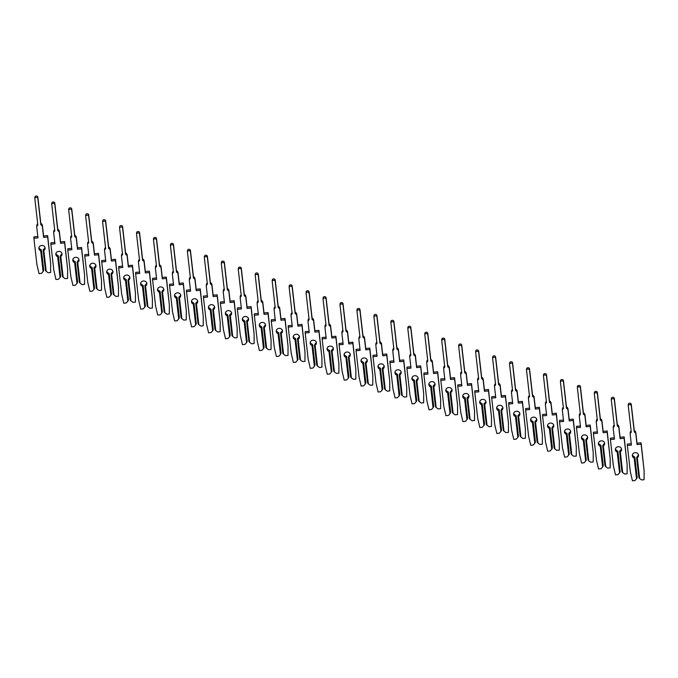<?xml version="1.0" encoding="UTF-8"?>
<svg xmlns="http://www.w3.org/2000/svg" width="678" height="678" viewBox="0 0 678 678"><rect width="100%" height="100%" fill="white"/><g stroke="black" fill="none" stroke-linecap="round" stroke-linejoin="round"><path stroke-width="1.02" d="M634.159 458.023L636.523 478.795L634.913 480.575L632.455 480.804L630.345 471.778L627.345 445.471L631.413 445.09L630.209 434.513A2.822 2.534 -0.3 0 1 631.286 432.259L628.294 406.054A1.5 1.348 -0.3 0 1 629.709 404.563A1.5 1.348 -0.3 0 1 631.286 405.775L634.269 431.979A2.822 2.534 -0.3 0 1 635.828 433.996L637.04 444.573L641.1 444.192L644.1 470.498L644.075 479.719L641.608 479.948L639.634 478.507L637.269 457.735A3.127 2.805 179.7 0 0 635.269 452.658A3.127 2.805 179.7 0 0 634.159 458.023L634.845 457.921L634.15 456.641A3.127 2.805 179.7 0 1 632.405 454.785M634.269 431.979L634.269 430.606A2.822 2.534 -0.3 0 1 635.82 432.615L637.032 443.192L641.1 442.819L644.1 470.498M630.201 433.14A2.822 2.534 -0.3 0 1 631.133 430.988M637.269 457.735L636.634 457.76L637.261 456.353A3.127 2.805 179.7 0 0 638.464 454.752M636.634 457.76L638.905 477.685L639.634 478.507M634.837 457.133L637.108 477.058L634.845 457.921M636.523 478.795L637.117 477.854M628.294 405.791L628.286 404.673A1.5 1.348 -0.3 0 1 631.277 404.393L634.269 430.606M627.345 445.471L627.345 444.09L631.26 443.726M637.032 443.192L637.04 444.573M641.1 442.819L641.1 444.192M617.2 452.099L619.565 472.871L617.955 474.651L615.497 474.88L613.387 465.854L610.395 439.547L614.463 439.175L613.251 428.598A2.822 2.534 -0.3 0 1 614.327 426.335L611.344 400.13A1.5 1.348 -0.3 0 1 614.327 399.851L617.319 426.064A2.822 2.534 -0.3 0 1 618.878 428.072L620.082 438.649L624.15 438.276L627.142 464.574L627.116 473.803L624.658 474.032L622.675 472.583L620.311 451.811A3.127 2.805 179.7 0 0 618.311 446.734A3.127 2.805 179.7 0 0 617.2 452.099L617.887 452.006L617.887 451.209L617.192 450.726A3.127 2.805 179.7 0 1 615.446 448.87M617.319 426.064L617.311 424.682A2.822 2.534 -0.3 0 1 618.87 426.699L620.073 437.276L624.141 436.895L627.142 464.574M613.251 427.216A2.822 2.534 -0.3 0 1 614.183 425.064M620.311 451.811L619.684 451.836L619.675 451.048L620.302 450.438A3.127 2.805 179.7 0 0 621.506 448.836M619.684 451.836L621.955 471.769L622.675 472.583M617.887 451.209L620.158 471.93L617.887 452.006M619.565 472.871L620.158 471.93M611.336 399.867L611.336 398.757A1.5 1.348 -0.3 0 1 612.751 397.266A1.5 1.348 -0.3 0 1 614.327 398.478L617.311 424.682M610.395 439.547L610.386 438.174L614.302 437.81M620.073 437.276L620.082 438.649M624.141 436.895L624.15 438.276M600.25 446.183L602.615 466.956L601.005 468.735L598.538 468.964L596.437 459.938L593.436 433.632L597.504 433.25L596.301 422.674A2.822 2.534 -0.3 0 1 597.369 420.419L594.386 394.215A1.5 1.348 -0.3 0 1 595.801 392.723A1.5 1.348 -0.3 0 1 597.377 393.935L600.361 420.14A2.822 2.534 -0.3 0 1 601.92 422.157L603.123 432.734L607.191 432.352L610.192 458.659L610.158 467.879L607.7 468.108L605.725 466.667L603.352 445.895A3.127 2.805 179.7 0 0 601.361 440.819A3.127 2.805 179.7 0 0 600.25 446.183L600.928 446.082L600.928 445.293L600.242 444.802A3.127 2.805 179.7 0 1 598.488 442.946M600.361 420.14L600.352 418.767A2.822 2.534 -0.3 0 1 601.911 420.775L603.115 431.352L607.183 430.979L610.192 458.659M596.293 421.301A2.822 2.534 -0.3 0 1 597.225 419.148M603.352 445.895L602.725 445.921L603.352 444.514A3.127 2.805 179.7 0 0 604.556 442.912M602.725 445.921L604.996 465.845L605.725 466.667M600.928 445.293L603.2 465.218L600.928 446.082M602.615 466.956L603.2 466.015M594.386 393.952L594.377 392.833A1.5 1.348 -0.3 0 1 597.369 392.554L600.352 418.767M593.436 433.632L593.428 432.25L597.352 431.886M603.115 431.352L603.123 432.734M607.183 430.979L607.191 432.352M583.292 440.259L585.656 461.032L584.046 462.811L581.588 463.04L579.478 454.014L576.478 427.708L580.546 427.335L579.343 416.758A2.822 2.534 -0.3 0 1 580.419 414.495L577.427 388.291A1.5 1.348 -0.3 0 1 580.419 388.011L583.402 414.224A2.822 2.534 -0.3 0 1 584.961 416.233L586.173 426.809L590.233 426.437L593.233 452.735L593.208 461.964L590.741 462.193L588.767 460.743L586.402 439.971A3.127 2.805 179.7 0 0 584.402 434.895A3.127 2.805 179.7 0 0 583.292 440.259L583.978 440.166L583.283 438.886A3.127 2.805 179.7 0 1 581.538 437.03M583.402 414.224L583.402 412.843A2.822 2.534 -0.3 0 1 584.961 414.86L586.165 425.437L590.233 425.055L593.233 452.735M579.334 415.377A2.822 2.534 -0.3 0 1 580.275 413.224M586.402 439.971L585.767 439.997L586.394 438.598A3.127 2.805 179.7 0 0 587.597 436.996M585.767 439.997L588.038 459.93L588.767 460.743M583.97 439.369L586.25 460.091L583.978 440.166M585.656 461.032L586.25 460.091M577.427 388.028L577.419 386.918A1.5 1.348 -0.3 0 1 580.41 386.638L583.402 412.843M576.478 427.708L576.478 426.335L580.393 425.97M586.165 425.437L586.173 426.809M590.233 425.055L590.233 426.437M566.333 434.344L568.698 455.116L567.088 456.896L564.63 457.125L562.52 448.09L559.528 421.792L563.596 421.411L562.384 410.834A2.822 2.534 -0.3 0 1 563.46 408.58L560.477 382.375A1.5 1.348 -0.3 0 1 561.893 380.883A1.5 1.348 -0.3 0 1 563.469 382.095L566.452 408.3A2.822 2.534 -0.3 0 1 568.011 410.317L569.215 420.894L573.283 420.513L576.275 446.819L576.249 456.04L573.791 456.269L571.808 454.828L569.444 434.056A3.127 2.805 179.7 0 0 567.452 428.979A3.127 2.805 179.7 0 0 566.333 434.344L567.02 434.242L567.02 433.454L566.325 432.962A3.127 2.805 179.7 0 1 564.579 431.106M566.452 408.3L566.444 406.927A2.822 2.534 -0.3 0 1 568.003 408.936L569.206 419.512L573.274 419.14L576.275 446.819M562.384 409.461A2.822 2.534 -0.3 0 1 563.316 407.309M569.444 434.056L568.817 434.081L568.808 433.284L569.435 432.674A3.127 2.805 179.7 0 0 570.639 431.072M568.817 434.081L571.088 454.006L571.808 454.828M567.02 433.454L569.291 454.175L567.02 434.242M568.698 455.116L569.291 454.175M560.477 382.112L560.469 380.994A1.5 1.348 -0.3 0 1 563.46 380.714L566.444 406.927M559.528 421.792L559.52 420.411L563.435 420.046M569.206 419.512L569.215 420.894M573.274 419.14L573.283 420.513M549.383 428.42L551.748 449.192L550.138 450.972L547.68 451.201L545.57 442.175L542.57 415.868L546.638 415.495L545.434 404.919A2.822 2.534 -0.3 0 1 546.502 402.656L543.519 376.451A1.5 1.348 -0.3 0 1 546.51 376.171L549.494 402.385A2.822 2.534 -0.3 0 1 551.053 404.393L552.256 414.97L556.324 414.597L559.325 440.895L559.291 450.124L556.833 450.353L554.858 448.904L552.494 428.132A3.127 2.805 179.7 0 0 550.494 423.055A3.127 2.805 179.7 0 0 549.383 428.42L550.061 428.327L550.061 427.53L549.375 427.047A3.127 2.805 179.7 0 1 547.629 425.191M549.494 402.385L549.485 401.003A2.822 2.534 -0.3 0 1 551.045 403.02L552.248 413.597L556.316 413.216L559.325 440.895M545.426 403.537A2.822 2.534 -0.3 0 1 546.358 401.384M552.494 428.132L551.858 428.157L552.485 426.759A3.127 2.805 179.7 0 0 553.689 425.157M551.858 428.157L554.129 448.082L554.858 448.904M550.061 427.53L552.333 447.455L550.061 428.327M551.748 449.192L552.333 448.251M543.519 376.188L543.51 375.078A1.5 1.348 -0.3 0 1 544.926 373.586A1.5 1.348 -0.3 0 1 546.502 374.798L549.485 401.003M542.57 415.868L542.561 414.495L546.485 414.131M552.248 413.597L552.256 414.97M556.316 413.216L556.324 414.597M532.425 422.504L534.789 443.276L533.179 445.056L530.721 445.285L528.611 436.251L525.62 409.953L529.679 409.571L528.476 398.995A2.822 2.534 -0.3 0 1 529.552 396.74L526.56 370.535A1.5 1.348 -0.3 0 1 527.976 369.044A1.5 1.348 -0.3 0 1 529.552 370.256L532.544 396.461A2.822 2.534 -0.3 0 1 534.103 398.478L535.306 409.054L539.374 408.673L542.366 434.979L542.341 444.2L539.874 444.429L537.9 442.988L535.535 422.216A3.127 2.805 179.7 0 0 533.535 417.139A3.127 2.805 179.7 0 0 532.425 422.504L533.111 422.402L532.416 421.123A3.127 2.805 179.7 0 1 530.671 419.267M532.544 396.461L532.535 395.088A2.822 2.534 -0.3 0 1 534.095 397.096L535.298 407.673L539.366 407.3L542.366 434.979M528.467 397.622A2.822 2.534 -0.3 0 1 529.408 395.469M535.535 422.216L534.908 422.241L534.9 421.445L535.527 420.835A3.127 2.805 179.7 0 0 536.73 419.233M534.908 422.241L537.171 442.166L537.9 442.988M533.103 421.614L535.374 441.539L533.111 422.402M534.789 443.276L535.383 442.336M526.56 370.273L526.56 369.154A1.5 1.348 -0.3 0 1 529.543 368.874L532.535 395.088M525.62 409.953L525.611 408.571L529.526 408.207M535.298 407.673L535.306 409.054M539.366 407.3L539.374 408.673M515.466 416.58L517.839 437.352L516.229 439.132L513.763 439.361L511.661 430.335L508.661 404.029L512.729 403.656L511.526 393.079A2.822 2.534 -0.3 0 1 512.593 390.816L509.61 364.611A1.5 1.348 -0.3 0 1 512.602 364.332L515.585 390.545A2.822 2.534 -0.3 0 1 517.145 392.554L518.348 403.13L522.416 402.757L525.408 429.055L525.382 438.285L522.924 438.513L520.95 437.064L518.577 416.292A3.127 2.805 179.7 0 0 516.585 411.215A3.127 2.805 179.7 0 0 515.466 416.58L516.153 416.487L516.153 415.69L515.458 415.207A3.127 2.805 179.7 0 1 513.712 413.351M515.585 390.545L515.577 389.164A2.822 2.534 -0.3 0 1 517.136 391.181L518.339 401.757L522.407 401.376L525.408 429.055M511.517 391.698A2.822 2.534 -0.3 0 1 512.449 389.545M518.577 416.292L517.95 416.317L517.941 415.521L518.568 414.919A3.127 2.805 179.7 0 0 519.772 413.317M517.95 416.317L520.221 436.242L520.95 437.064M516.153 415.69L518.424 435.615L516.153 416.487M517.839 437.352L518.424 436.412M509.61 364.349L509.602 363.239A1.5 1.348 -0.3 0 1 511.017 361.747A1.5 1.348 -0.3 0 1 512.593 362.959L515.577 389.164M508.661 404.029L508.653 402.656L512.568 402.291M518.339 401.757L518.348 403.13M522.407 401.376L522.416 402.757M498.516 410.665L500.881 431.437L499.271 433.217L496.813 433.445L494.703 424.411L491.703 398.113L495.771 397.732L494.567 387.155A2.822 2.534 -0.3 0 1 495.635 384.901L492.652 358.696A1.5 1.348 -0.3 0 1 494.067 357.204A1.5 1.348 -0.3 0 1 495.643 358.416L498.627 384.621A2.822 2.534 -0.3 0 1 500.186 386.638L501.389 397.215L505.457 396.833L508.458 423.14L508.424 432.361L505.966 432.589L503.991 431.149L501.627 410.376A3.127 2.805 179.7 0 0 499.627 405.3A3.127 2.805 179.7 0 0 498.516 410.665L499.203 410.563L498.508 409.283A3.127 2.805 179.7 0 1 496.762 407.427M498.627 384.621L498.618 383.248A2.822 2.534 -0.3 0 1 500.178 385.257L501.389 395.833L505.449 395.46L508.458 423.14M494.559 385.782A2.822 2.534 -0.3 0 1 495.491 383.629M501.627 410.376L500.991 410.402L501.618 408.995A3.127 2.805 179.7 0 0 502.822 407.393M500.991 410.402L503.262 430.327L503.991 431.149M499.194 409.775L501.466 429.699L499.203 410.563M500.881 431.437L501.466 430.496M492.652 358.433L492.643 357.314A1.5 1.348 -0.3 0 1 495.635 357.035L498.618 383.248M491.703 398.113L491.694 396.732L495.618 396.367M501.389 395.833L501.389 397.215M505.449 395.46L505.457 396.833M481.558 404.741L483.923 425.513L482.312 427.293L479.855 427.521L477.744 418.496L474.753 392.189L478.812 391.816L477.609 381.239A2.822 2.534 -0.3 0 1 478.685 378.977L475.693 352.772A1.5 1.348 -0.3 0 1 478.685 352.492L481.677 378.705A2.822 2.534 -0.3 0 1 483.236 380.714L484.439 391.291L488.507 390.909L491.499 417.216L491.474 426.445L489.016 426.674L487.033 425.225L484.668 404.452A3.127 2.805 179.7 0 0 482.668 399.376A3.127 2.805 179.7 0 0 481.558 404.741L482.244 404.647L481.55 403.368A3.127 2.805 179.7 0 1 479.804 401.512M481.677 378.705L481.668 377.324A2.822 2.534 -0.3 0 1 483.228 379.341L484.431 389.918L488.499 389.536L491.499 417.216M477.6 379.858A2.822 2.534 -0.3 0 1 478.541 377.705M484.668 404.452L484.041 404.478L484.033 403.681L484.66 403.079A3.127 2.805 179.7 0 0 485.863 401.478M484.041 404.478L486.304 424.403L487.033 425.225M482.236 403.851L484.507 423.775L482.244 404.647M483.923 425.513L484.516 424.572M475.693 352.509L475.693 351.399A1.5 1.348 -0.3 0 1 478.676 351.119L481.668 377.324M474.753 392.189L474.744 390.816L478.66 390.452M484.431 389.918L484.439 391.291M488.499 389.536L488.507 390.909M464.6 398.825L466.973 419.597L465.362 421.377L462.896 421.597L460.794 412.571L457.794 386.274L461.862 385.892L460.659 375.315A2.822 2.534 -0.3 0 1 461.726 373.061L458.743 346.856A1.5 1.348 -0.3 0 1 460.159 345.365A1.5 1.348 -0.3 0 1 461.735 346.577L464.718 372.781A2.822 2.534 -0.3 0 1 466.278 374.798L467.481 385.375L471.549 384.994L474.549 411.3L474.515 420.521L472.058 420.75L470.083 419.309L467.71 398.537A3.127 2.805 179.7 0 0 465.718 393.46A3.127 2.805 179.7 0 0 464.6 398.825L465.286 398.723L465.286 397.935L464.591 397.444A3.127 2.805 179.7 0 1 462.845 395.588M464.718 372.781L464.71 371.408A2.822 2.534 -0.3 0 1 466.269 373.417L467.473 383.994L471.541 383.612L474.549 411.3M460.65 373.942A2.822 2.534 -0.3 0 1 461.582 371.781M467.71 398.537L467.083 398.562L467.074 397.766L467.701 397.155A3.127 2.805 179.7 0 0 468.905 395.554M467.083 398.562L469.354 418.487L470.083 419.309M465.286 397.935L467.557 417.86L465.286 398.723M466.973 419.597L467.557 418.657M458.743 346.594L458.735 345.475A1.5 1.348 -0.3 0 1 461.726 345.195L464.71 371.408M457.794 386.274L457.786 384.892L461.701 384.528M467.473 383.994L467.481 385.375M471.541 383.612L471.549 384.994M447.65 392.901L450.014 413.673L448.404 415.453L445.946 415.682L443.836 406.656L440.836 380.35L444.904 379.977L443.7 369.4A2.822 2.534 -0.3 0 1 444.776 367.137L441.785 340.932A1.5 1.348 -0.3 0 1 444.776 340.653L447.76 366.866A2.822 2.534 -0.3 0 1 449.319 368.874L450.523 379.451L454.591 379.07L457.591 405.376L457.565 414.605L455.099 414.834L453.124 413.385L450.76 392.613A3.127 2.805 179.7 0 0 448.76 387.536A3.127 2.805 179.7 0 0 447.65 392.901L448.336 392.808L447.641 391.528A3.127 2.805 179.7 0 1 445.895 389.672M447.76 366.866L447.751 365.484A2.822 2.534 -0.3 0 1 449.311 367.501L450.523 378.078L454.582 377.697L457.591 405.376M443.692 368.018A2.822 2.534 -0.3 0 1 444.624 365.866M450.76 392.613L450.124 392.638L450.751 391.24A3.127 2.805 179.7 0 0 451.955 389.638M450.124 392.638L452.395 412.563L453.124 413.385M448.328 392.011L450.599 411.936L448.336 392.808M450.014 413.673L450.599 412.733M441.785 340.67L441.776 339.559A1.5 1.348 -0.3 0 1 443.192 338.068A1.5 1.348 -0.3 0 1 444.768 339.28L447.751 365.484M440.836 380.35L440.827 378.977L444.751 378.612M450.523 378.078L450.523 379.451M454.582 377.697L454.591 379.07M430.691 386.985L433.056 407.758L431.445 409.529L428.988 409.758L426.877 400.732L423.886 374.434L427.954 374.053L426.742 363.476A2.822 2.534 -0.3 0 1 427.818 361.221L424.835 335.008A1.5 1.348 -0.3 0 1 427.818 334.737L430.81 360.942A2.822 2.534 -0.3 0 1 432.369 362.959L433.573 373.536L437.641 373.154L440.632 399.461L440.607 408.681L438.149 408.91L436.166 407.47L433.801 386.697A3.127 2.805 179.7 0 0 431.801 381.621A3.127 2.805 179.7 0 0 430.691 386.985L431.377 386.884L430.683 385.604A3.127 2.805 179.7 0 1 428.937 383.748M430.81 360.942L430.801 359.569A2.822 2.534 -0.3 0 1 432.361 361.577L433.564 372.154L437.632 371.773L440.632 399.461M426.733 362.103A2.822 2.534 -0.3 0 1 427.674 359.942M433.801 386.697L433.174 386.723L433.166 385.926L433.793 385.316A3.127 2.805 179.7 0 0 434.996 383.714M433.174 386.723L435.445 406.647L436.166 407.47M431.369 386.096L433.64 406.02L431.377 386.884M433.056 407.758L433.649 406.817M424.826 334.754L424.826 333.635A1.5 1.348 -0.3 0 1 427.81 333.356L430.801 359.569M423.886 374.434L423.877 373.053L427.793 372.688M433.564 372.154L433.573 373.536M437.632 371.773L437.641 373.154M413.733 381.061L416.106 401.834L414.495 403.613L412.029 403.842L409.927 394.816L406.927 368.51L410.995 368.137L409.792 357.56A2.822 2.534 -0.3 0 1 410.86 355.297L407.876 329.093A1.5 1.348 -0.3 0 1 410.868 328.813L413.851 355.026A2.822 2.534 -0.3 0 1 415.411 357.035L416.614 367.612L420.682 367.23L423.682 393.537L423.648 402.766L421.191 402.995L419.216 401.546L416.843 380.773A3.127 2.805 179.7 0 0 414.851 375.697A3.127 2.805 179.7 0 0 413.733 381.061L414.419 380.968L413.733 379.688A3.127 2.805 179.7 0 1 411.978 377.832M413.851 355.026L413.843 353.645A2.822 2.534 -0.3 0 1 415.402 355.662L416.606 366.23L420.674 365.857L423.682 393.537M409.783 356.179A2.822 2.534 -0.3 0 1 410.715 354.026M416.843 380.773L416.216 380.799L416.843 379.4A3.127 2.805 179.7 0 0 418.046 377.799M416.216 380.799L418.487 400.723L419.216 401.546M414.419 380.172L416.69 400.096L414.419 380.968M416.106 401.834L416.69 400.893M407.876 328.83L407.868 327.711A1.5 1.348 -0.3 0 1 410.86 327.44L413.843 353.645M406.927 368.51L406.919 367.137L410.843 366.773M416.606 366.23L416.614 367.612M420.674 365.857L420.682 367.23M396.783 375.146L399.147 395.918L397.537 397.689L395.079 397.918L392.969 388.892L389.969 362.594L394.037 362.213L392.833 351.636A2.822 2.534 -0.3 0 1 393.91 349.382L390.918 323.169A1.5 1.348 -0.3 0 1 393.91 322.898L396.893 349.102A2.822 2.534 -0.3 0 1 398.452 351.119L399.664 361.688L403.724 361.315L406.724 387.621L406.698 396.842L404.232 397.071L402.257 395.63L399.893 374.858A3.127 2.805 179.7 0 0 397.893 369.781A3.127 2.805 179.7 0 0 396.783 375.146L397.469 375.044L396.774 373.764A3.127 2.805 179.7 0 1 395.028 371.908M396.893 349.102L396.893 347.721A2.822 2.534 -0.3 0 1 398.444 349.738L399.656 360.315L403.715 359.933L406.724 387.621M392.825 350.263A2.822 2.534 -0.3 0 1 393.757 348.102M399.893 374.858L399.257 374.883L399.884 373.476A3.127 2.805 179.7 0 0 401.088 371.875M399.257 374.883L401.529 394.808L402.257 395.63M397.461 374.256L399.732 394.181L397.469 375.044M399.147 395.918L399.74 394.977M390.918 322.914L390.909 321.796A1.5 1.348 -0.3 0 1 393.901 321.516L396.893 347.721M389.969 362.594L389.969 361.213L393.884 360.849M399.656 360.315L399.664 361.688M403.715 359.933L403.724 361.315M379.824 369.222L382.189 389.994L380.578 391.774L378.121 392.003L376.01 382.977L373.019 356.67L377.087 356.297L375.875 345.721A2.822 2.534 -0.3 0 1 376.951 343.458L373.968 317.253A1.5 1.348 -0.3 0 1 376.951 316.973L379.943 343.178A2.822 2.534 -0.3 0 1 381.502 345.195L382.706 355.772L386.774 355.391L389.765 381.697L389.74 390.926L387.282 391.155L385.299 389.706L382.934 368.934A3.127 2.805 179.7 0 0 380.934 363.857A3.127 2.805 179.7 0 0 379.824 369.222L380.511 369.129L380.511 368.332L379.816 367.849A3.127 2.805 179.7 0 1 378.07 365.993M379.943 343.178L379.934 341.805A2.822 2.534 -0.3 0 1 381.494 343.822L382.697 354.391L386.765 354.018L389.765 381.697M375.875 344.339A2.822 2.534 -0.3 0 1 376.807 342.187M382.934 368.934L382.307 368.959L382.299 368.162L382.926 367.561A3.127 2.805 179.7 0 0 384.129 365.959M382.307 368.959L384.579 388.884L385.299 389.706M380.511 368.332L382.782 389.053L380.511 369.129M382.189 389.994L382.782 389.053M373.959 316.99L373.959 315.872A1.5 1.348 -0.3 0 1 376.951 315.601L379.934 341.805M373.019 356.67L373.01 355.297L376.926 354.933M382.697 354.391L382.706 355.772M386.765 354.018L386.774 355.391M362.874 363.306L365.239 384.079L363.628 385.85L361.162 386.079L359.06 377.053L356.06 350.755L360.128 350.373L358.925 339.797A2.822 2.534 -0.3 0 1 359.993 337.542L357.009 311.329A1.5 1.348 -0.3 0 1 360.001 311.058L362.984 337.263A2.822 2.534 -0.3 0 1 364.544 339.28L365.747 349.848L369.815 349.475L372.815 375.781L372.781 385.002L370.324 385.231L368.349 383.79L365.976 363.018A3.127 2.805 179.7 0 0 363.984 357.942A3.127 2.805 179.7 0 0 362.874 363.306L363.552 363.205L363.552 362.408L362.866 361.925A3.127 2.805 179.7 0 1 361.111 360.069M362.984 337.263L362.976 335.881A2.822 2.534 -0.3 0 1 364.535 337.898L365.739 348.475L369.807 348.094L372.815 375.781M358.916 338.424A2.822 2.534 -0.3 0 1 359.849 336.263M365.976 363.018L365.349 363.044L365.976 361.637A3.127 2.805 179.7 0 0 367.179 360.035M365.349 363.044L367.62 382.968L368.349 383.79M363.552 362.408L365.823 382.341L363.552 363.205M365.239 384.079L365.823 383.129M357.009 311.075L357.001 309.956A1.5 1.348 -0.3 0 1 359.993 309.676L362.976 335.881M356.06 350.755L356.052 349.373L359.976 349.009M365.739 348.475L365.747 349.848M369.807 348.094L369.815 349.475M345.916 357.382L348.28 378.154L346.67 379.934L344.212 380.163L342.102 371.137L339.102 344.831L343.17 344.458L341.966 333.881A2.822 2.534 -0.3 0 1 343.043 331.618L340.051 305.414A1.5 1.348 -0.3 0 1 343.043 305.134L346.026 331.339A2.822 2.534 -0.3 0 1 347.585 333.356L348.797 343.932L352.857 343.551L355.857 369.857L355.831 379.087L353.365 379.316L351.39 377.866L349.026 357.094A3.127 2.805 179.7 0 0 347.026 352.018A3.127 2.805 179.7 0 0 345.916 357.382L346.602 357.289L345.907 356.009A3.127 2.805 179.7 0 1 344.161 354.153M346.026 331.339L346.026 329.966A2.822 2.534 -0.3 0 1 347.585 331.983L348.789 342.551L352.857 342.178L355.857 369.857M341.958 332.5A2.822 2.534 -0.3 0 1 342.899 330.347M349.026 357.094L348.39 357.12L349.017 355.721A3.127 2.805 179.7 0 0 350.221 354.119M348.39 357.12L350.662 377.044L351.39 377.866M346.594 356.492L348.865 376.417L346.602 357.289M348.28 378.154L348.873 377.214M340.051 305.151L340.042 304.032A1.5 1.348 -0.3 0 1 343.034 303.761L346.026 329.966M339.102 344.831L339.102 343.458L343.017 343.093M348.789 342.551L348.797 343.932M352.857 342.178L352.857 343.551M328.957 351.467L331.322 372.239L329.711 374.01L327.254 374.239L325.143 365.213L322.152 338.915L326.22 338.534L325.008 327.957A2.822 2.534 -0.3 0 1 326.084 325.703L323.101 299.49A1.5 1.348 -0.3 0 1 326.093 299.218L329.076 325.423A2.822 2.534 -0.3 0 1 330.635 327.44L331.839 338.008L335.907 337.636L338.898 363.942L338.873 373.163L336.415 373.392L334.432 371.951L332.067 351.179A3.127 2.805 179.7 0 0 330.076 346.102A3.127 2.805 179.7 0 0 328.957 351.467L329.644 351.365L329.644 350.568L328.949 350.085A3.127 2.805 179.7 0 1 327.203 348.229M329.076 325.423L329.067 324.042A2.822 2.534 -0.3 0 1 330.627 326.059L331.83 336.635L335.898 336.254L338.898 363.942M325.008 326.584A2.822 2.534 -0.3 0 1 325.94 324.423M332.067 351.179L331.44 351.204L331.432 350.407L332.059 349.797A3.127 2.805 179.7 0 0 333.262 348.195M331.44 351.204L333.712 371.129L334.432 371.951M329.644 350.568L331.915 371.29L329.644 351.365M331.322 372.239L331.915 371.29M323.101 299.235L323.092 298.117A1.5 1.348 -0.3 0 1 326.084 297.837L329.067 324.042M322.152 338.915L322.143 337.534L326.059 337.169M331.83 336.635L331.839 338.008M335.898 336.254L335.907 337.636M312.007 345.543L314.372 366.315L312.761 368.095L310.304 368.324L308.193 359.298L305.193 332.991L309.261 332.61L308.058 322.042A2.822 2.534 -0.3 0 1 309.126 319.779L306.142 293.574A1.5 1.348 -0.3 0 1 309.134 293.294L312.117 319.499A2.822 2.534 -0.3 0 1 313.677 321.516L314.88 332.093L318.948 331.712L321.948 358.018L321.914 367.247L319.457 367.468L317.482 366.027L315.117 345.255A3.127 2.805 179.7 0 0 313.117 340.178A3.127 2.805 179.7 0 0 312.007 345.543L312.685 345.449L312.685 344.653L311.999 344.17A3.127 2.805 179.7 0 1 310.253 342.314M312.117 319.499L312.109 318.126A2.822 2.534 -0.3 0 1 313.668 320.143L314.872 330.711L318.94 330.339L321.948 358.018M308.049 320.66A2.822 2.534 -0.3 0 1 308.982 318.507M315.117 345.255L314.482 345.28L315.109 343.882A3.127 2.805 179.7 0 0 316.312 342.28M314.482 345.28L316.753 365.205L317.482 366.027M312.685 344.653L314.956 364.578L312.685 345.449M314.372 366.315L314.956 365.374M306.142 293.311L306.134 292.193A1.5 1.348 -0.3 0 1 309.126 291.921L312.109 318.126M305.193 332.991L305.185 331.618L309.109 331.254M314.872 330.711L314.88 332.093M318.94 330.339L318.948 331.712M295.049 339.627L297.413 360.399L295.803 362.171L293.345 362.399L291.235 353.374L288.243 327.076L292.303 326.694L291.099 316.118A2.822 2.534 -0.3 0 1 292.176 313.863L289.184 287.65A1.5 1.348 -0.3 0 1 292.176 287.379L295.167 313.583A2.822 2.534 -0.3 0 1 296.727 315.601L297.93 326.169L301.998 325.796L304.99 352.102L304.964 361.323L302.498 361.552L300.524 360.111L298.159 339.339A3.127 2.805 179.7 0 0 296.159 334.262A3.127 2.805 179.7 0 0 295.049 339.627L295.735 339.525L295.04 338.246A3.127 2.805 179.7 0 1 293.294 336.39M295.167 313.583L295.159 312.202A2.822 2.534 -0.3 0 1 296.718 314.219L297.922 324.796L301.99 324.415L304.99 352.102M291.091 314.745A2.822 2.534 -0.3 0 1 292.032 312.583M298.159 339.339L297.532 339.356L297.523 338.568L298.151 337.958A3.127 2.805 179.7 0 0 299.354 336.356M297.532 339.356L299.795 359.289L300.524 360.111M295.727 338.729L298.006 359.45L295.735 339.525M297.413 360.399L298.006 359.45M289.184 287.396L289.184 286.277A1.5 1.348 -0.3 0 1 292.167 285.997L295.159 312.202M288.243 327.076L288.235 325.694L292.15 325.33M297.922 324.796L297.93 326.169M301.99 324.415L301.998 325.796M278.09 333.703L280.463 354.475L278.853 356.255L276.387 356.484L274.285 347.458L271.285 321.152L275.353 320.77L274.149 310.202A2.822 2.534 -0.3 0 1 275.217 307.939L272.234 281.734A1.5 1.348 -0.3 0 1 275.226 281.455L278.209 307.659A2.822 2.534 -0.3 0 1 279.768 309.676L280.972 320.253L285.04 319.872L288.031 346.178L288.006 355.408L285.548 355.628L283.574 354.187L281.201 333.415A3.127 2.805 179.7 0 0 279.209 328.338A3.127 2.805 179.7 0 0 278.09 333.703L278.777 333.61L278.777 332.813L278.082 332.33A3.127 2.805 179.7 0 1 276.336 330.466M278.209 307.659L278.2 306.286A2.822 2.534 -0.3 0 1 279.76 308.304L280.963 318.872L285.031 318.499L288.031 346.178M274.141 308.821A2.822 2.534 -0.3 0 1 275.073 306.668M281.201 333.415L280.573 333.44L280.565 332.644L281.192 332.042A3.127 2.805 179.7 0 0 282.395 330.44M280.573 333.44L282.845 353.365L283.574 354.187M278.777 332.813L281.048 352.738L278.777 333.61M280.463 354.475L281.048 353.535M272.234 281.472L272.225 280.353A1.5 1.348 -0.3 0 1 275.217 280.082L278.2 306.286M271.285 321.152L271.276 319.779L275.192 319.414M280.963 318.872L280.972 320.253M285.031 318.499L285.04 319.872M261.14 327.788L263.505 348.56L261.894 350.331L259.437 350.56L257.326 341.534L254.326 315.236L258.394 314.855L257.191 304.278A2.822 2.534 -0.3 0 1 258.259 302.024L255.275 275.81A1.5 1.348 -0.3 0 1 258.267 275.539L261.25 301.744A2.822 2.534 -0.3 0 1 262.81 303.761L264.013 314.329L268.081 313.956L271.081 340.254L271.047 349.484L268.59 349.712L266.615 348.272L264.251 327.499A3.127 2.805 179.7 0 0 262.25 322.423A3.127 2.805 179.7 0 0 261.14 327.788L261.827 327.686L261.132 326.406A3.127 2.805 179.7 0 1 259.386 324.55M261.25 301.744L261.242 300.362A2.822 2.534 -0.3 0 1 262.801 302.38L264.013 312.956L268.073 312.575L271.081 340.254M257.182 302.905A2.822 2.534 -0.3 0 1 258.115 300.744M264.251 327.499L263.615 327.516L264.242 326.118A3.127 2.805 179.7 0 0 265.445 324.516M263.615 327.516L265.886 347.45L266.615 348.272M261.818 326.889L264.089 346.822L261.827 327.686M263.505 348.56L264.089 347.611M255.275 275.548L255.267 274.437A1.5 1.348 -0.3 0 1 256.682 272.946A1.5 1.348 -0.3 0 1 258.259 274.158L261.242 300.362M254.326 315.236L254.318 313.855L258.242 313.49M264.013 312.956L264.013 314.329M268.073 312.575L268.081 313.956M244.182 321.864L246.546 342.636L244.936 344.416L242.478 344.644L240.368 335.618L237.376 309.312L241.436 308.931L240.232 298.362A2.822 2.534 -0.3 0 1 241.309 296.1L238.317 269.895A1.5 1.348 -0.3 0 1 241.309 269.615L244.3 295.82A2.822 2.534 -0.3 0 1 245.86 297.837L247.063 308.414L251.131 308.032L254.123 334.339L254.097 343.56L251.64 343.788L249.657 342.348L247.292 321.575A3.127 2.805 179.7 0 0 245.292 316.499A3.127 2.805 179.7 0 0 244.182 321.864L244.868 321.77L244.173 320.491A3.127 2.805 179.7 0 1 242.427 318.626M244.3 295.82L244.292 294.447A2.822 2.534 -0.3 0 1 245.851 296.464L247.055 307.032L251.123 306.659L254.123 334.339M240.224 296.981A2.822 2.534 -0.3 0 1 241.165 294.828M247.292 321.575L246.665 321.601L246.656 320.804L247.284 320.194A3.127 2.805 179.7 0 0 248.487 318.601M246.665 321.601L248.928 341.526L249.657 342.348M244.86 320.974L247.139 341.695L244.868 321.77M246.546 342.636L247.139 341.695M238.317 269.632L238.317 268.513A1.5 1.348 -0.3 0 1 241.3 268.242L244.292 294.447M237.376 309.312L237.368 307.931L241.283 307.575M247.055 307.032L247.063 308.414M251.123 306.659L251.131 308.032M227.223 315.948L229.596 336.72L227.986 338.491L225.52 338.72L223.418 329.694L220.418 303.388L224.486 303.015L223.282 292.438A2.822 2.534 -0.3 0 1 224.35 290.184L221.367 263.971A1.5 1.348 -0.3 0 1 224.359 263.7L227.342 289.904A2.822 2.534 -0.3 0 1 228.901 291.921L230.105 302.49L234.173 302.117L237.173 328.415L237.139 337.644L234.681 337.873L232.707 336.432L230.334 315.651A3.127 2.805 179.7 0 0 228.342 310.583A3.127 2.805 179.7 0 0 227.223 315.948L227.91 315.846L227.91 315.05L227.215 314.567A3.127 2.805 179.7 0 1 225.469 312.711M227.342 289.904L227.333 288.523A2.822 2.534 -0.3 0 1 228.893 290.54L230.096 301.117L234.164 300.735L237.173 328.415M223.274 291.065A2.822 2.534 -0.3 0 1 224.206 288.904M230.334 315.651L229.706 315.677L229.698 314.889L230.325 314.278A3.127 2.805 179.7 0 0 231.529 312.677M229.706 315.677L231.978 335.61L232.707 336.432M227.91 315.05L230.181 334.983L227.91 315.846M229.596 336.72L230.181 335.771M221.367 263.708L221.359 262.598A1.5 1.348 -0.3 0 1 222.774 261.106A1.5 1.348 -0.3 0 1 224.35 262.318L227.333 288.523M220.418 303.388L220.409 302.015L224.325 301.651M230.096 301.117L230.105 302.49M234.164 300.735L234.173 302.117M210.273 310.024L212.638 330.796L211.028 332.576L208.57 332.805L206.459 323.779L203.459 297.473L207.527 297.091L206.324 286.523A2.822 2.534 -0.3 0 1 207.392 284.26L204.409 258.055A1.5 1.348 -0.3 0 1 205.824 256.564A1.5 1.348 -0.3 0 1 207.4 257.776L210.383 283.98A2.822 2.534 -0.3 0 1 211.943 285.997L213.146 296.574L217.214 296.193L220.214 322.499L220.189 331.72L217.723 331.949L215.748 330.508L213.384 309.736A3.127 2.805 179.7 0 0 211.383 304.659A3.127 2.805 179.7 0 0 210.273 310.024L210.96 309.931L210.265 308.651A3.127 2.805 179.7 0 1 208.519 306.787M210.383 283.98L210.375 282.607A2.822 2.534 -0.3 0 1 211.934 284.624L213.146 295.193L217.206 294.82L220.214 322.499M206.315 285.141A2.822 2.534 -0.3 0 1 207.248 282.989M213.384 309.736L212.748 309.761L213.375 308.354A3.127 2.805 179.7 0 0 214.579 306.761M212.748 309.761L215.019 329.686L215.748 330.508M210.951 309.134L213.223 329.059L210.96 309.931M212.638 330.796L213.223 329.855M204.409 257.793L204.4 256.674A1.5 1.348 -0.3 0 1 207.392 256.403L210.375 282.607M203.459 297.473L203.451 296.091L207.375 295.735M213.146 295.193L213.146 296.574M217.206 294.82L217.214 296.193M193.315 304.108L195.679 324.881L194.069 326.652L191.611 326.881L189.501 317.855L186.509 291.548L190.577 291.176L189.365 280.599A2.822 2.534 -0.3 0 1 190.442 278.344L187.459 252.131A1.5 1.348 -0.3 0 1 190.442 251.86L193.433 278.065A2.822 2.534 -0.3 0 1 194.993 280.073L196.196 290.65L200.264 290.277L203.256 316.575L203.231 325.804L200.773 326.033L198.79 324.593L196.425 303.812A3.127 2.805 179.7 0 0 194.425 298.744A3.127 2.805 179.7 0 0 193.315 304.108L194.001 304.007L193.306 302.727A3.127 2.805 179.7 0 1 191.56 300.871M193.433 278.065L193.425 276.683A2.822 2.534 -0.3 0 1 194.984 278.7L196.188 289.277L200.256 288.896L203.256 316.575M189.357 279.226A2.822 2.534 -0.3 0 1 190.298 277.065M196.425 303.812L195.798 303.837L195.789 303.049L196.417 302.439A3.127 2.805 179.7 0 0 197.62 300.837M195.798 303.837L198.069 323.77L198.79 324.593M193.993 303.21L196.273 323.931L194.001 304.007M195.679 324.881L196.273 323.931M187.45 251.869L187.45 250.758A1.5 1.348 -0.3 0 1 190.433 250.479L193.425 276.683M186.509 291.548L186.501 290.176L190.416 289.811M196.188 289.277L196.196 290.65M200.256 288.896L200.264 290.277M176.356 298.184L178.729 318.957L177.119 320.736L174.653 320.965L172.551 311.939L169.551 285.633L173.619 285.252L172.415 274.683A2.822 2.534 -0.3 0 1 173.483 272.42L170.5 246.216A1.5 1.348 -0.3 0 1 171.915 244.724A1.5 1.348 -0.3 0 1 173.492 245.936L176.475 272.141A2.822 2.534 -0.3 0 1 178.034 274.158L179.238 284.735L183.306 284.353L186.306 310.66L186.272 319.88L183.814 320.109L181.84 318.668L179.467 297.896A3.127 2.805 179.7 0 0 177.475 292.82A3.127 2.805 179.7 0 0 176.356 298.184L177.043 298.091L176.356 296.811A3.127 2.805 179.7 0 1 174.602 294.947M176.475 272.141L176.466 270.768A2.822 2.534 -0.3 0 1 178.026 272.776L179.229 283.353L183.297 282.98L186.306 310.66M172.407 273.302A2.822 2.534 -0.3 0 1 173.339 271.149M179.467 297.896L178.839 297.922L178.831 297.125L179.458 296.515A3.127 2.805 179.7 0 0 180.67 294.922M178.839 297.922L181.111 317.846L181.84 318.668M177.043 297.295L179.314 317.219L177.043 298.091M178.729 318.957L179.314 318.016M170.5 245.953L170.492 244.834A1.5 1.348 -0.3 0 1 173.483 244.555L176.466 270.768M169.551 285.633L169.542 284.251L173.466 283.896M179.229 283.353L179.238 284.735M183.297 282.98L183.306 284.353M159.406 292.26L161.771 313.041L160.161 314.812L157.703 315.041L155.593 306.015L152.592 279.709L156.66 279.336L155.457 268.759A2.822 2.534 -0.3 0 1 156.533 266.505L153.542 240.292A1.5 1.348 -0.3 0 1 156.533 240.012L159.516 266.225A2.822 2.534 -0.3 0 1 161.076 268.234L162.288 278.811L166.347 278.438L169.347 304.736L169.322 313.965L166.856 314.194L164.881 312.744L162.517 291.972A3.127 2.805 179.7 0 0 160.517 286.904A3.127 2.805 179.7 0 0 159.406 292.26L160.093 292.167L159.398 290.887A3.127 2.805 179.7 0 1 157.652 289.031M159.516 266.225L159.516 264.844A2.822 2.534 -0.3 0 1 161.067 266.861L162.279 277.438L166.339 277.056L169.347 304.736M155.448 267.386A2.822 2.534 -0.3 0 1 156.381 265.225M162.517 291.972L161.881 291.998L162.508 290.599A3.127 2.805 179.7 0 0 163.712 288.998M161.881 291.998L164.152 311.931L164.881 312.744M160.084 291.37L162.364 312.092L160.093 292.167M161.771 313.041L162.364 312.092M153.542 240.029L153.533 238.919A1.5 1.348 -0.3 0 1 154.948 237.427A1.5 1.348 -0.3 0 1 156.525 238.639L159.516 264.844M152.592 279.709L152.592 278.336L156.508 277.972M162.279 277.438L162.288 278.811M166.339 277.056L166.347 278.438M142.448 286.345L144.812 307.117L143.202 308.897L140.744 309.126L138.634 300.1L135.642 273.793L139.71 273.412L138.498 262.844A2.822 2.534 -0.3 0 1 139.575 260.581L136.592 234.376A1.5 1.348 -0.3 0 1 139.575 234.096L142.566 260.301A2.822 2.534 -0.3 0 1 144.126 262.318L145.329 272.895L149.397 272.514L152.389 298.82L152.364 308.041L149.906 308.27L147.923 306.829L145.558 286.057A3.127 2.805 179.7 0 0 143.558 280.98A3.127 2.805 179.7 0 0 142.448 286.345L143.134 286.252L143.134 285.455L142.439 284.963A3.127 2.805 179.7 0 1 140.693 283.107M142.566 260.301L142.558 258.928A2.822 2.534 -0.3 0 1 144.117 260.937L145.321 271.514L149.389 271.141L152.389 298.82M138.498 261.462A2.822 2.534 -0.3 0 1 139.431 259.31M145.558 286.057L144.931 286.082L144.923 285.285L145.55 284.675A3.127 2.805 179.7 0 0 146.753 283.082M144.931 286.082L147.202 306.007L147.923 306.829M143.134 285.455L145.406 306.176L143.134 286.252M144.812 307.117L145.406 306.176M136.583 234.113L136.583 232.995A1.5 1.348 -0.3 0 1 139.575 232.715L142.558 258.928M135.642 273.793L135.634 272.412L139.549 272.048M145.321 271.514L145.329 272.895M149.389 271.141L149.397 272.514M125.498 280.421L127.862 301.202L126.252 302.973L123.786 303.202L121.684 294.176L118.684 267.869L122.752 267.496L121.548 256.92A2.822 2.534 -0.3 0 1 122.616 254.665L119.633 228.452A1.5 1.348 -0.3 0 1 122.625 228.172L125.608 254.386A2.822 2.534 -0.3 0 1 127.167 256.394L128.371 266.971L132.439 266.598L135.439 292.896L135.405 302.125L132.947 302.354L130.973 300.905L128.6 280.133A3.127 2.805 179.7 0 0 126.608 275.065A3.127 2.805 179.7 0 0 125.498 280.421L126.176 280.328L126.176 279.531L125.489 279.048A3.127 2.805 179.7 0 1 123.735 277.192M125.608 254.386L125.599 253.004A2.822 2.534 -0.3 0 1 127.159 255.021L128.362 265.598L132.43 265.217L135.439 292.896M121.54 255.547A2.822 2.534 -0.3 0 1 122.472 253.386M128.6 280.133L127.973 280.158L128.6 278.76A3.127 2.805 179.7 0 0 129.803 277.158M127.973 280.158L130.244 300.091L130.973 300.905M126.176 279.531L128.447 299.464L126.176 280.328M127.862 301.202L128.447 300.252M119.633 228.189L119.625 227.079A1.5 1.348 -0.3 0 1 121.04 225.588A1.5 1.348 -0.3 0 1 122.616 226.799L125.599 253.004M118.684 267.869L118.675 266.496L122.599 266.132M128.362 265.598L128.371 266.971M132.43 265.217L132.439 266.598M108.539 274.505L110.904 295.277L109.294 297.057L106.836 297.286L104.726 288.26L101.725 261.954L105.793 261.572L104.59 251.004A2.822 2.534 -0.3 0 1 105.666 248.741L102.675 222.537A1.5 1.348 -0.3 0 1 104.09 221.045A1.5 1.348 -0.3 0 1 105.666 222.257L108.649 248.462A2.822 2.534 -0.3 0 1 110.209 250.479L111.421 261.055L115.48 260.674L118.481 286.98L118.455 296.201L115.989 296.43L114.014 294.989L111.65 274.217A3.127 2.805 179.7 0 0 109.65 269.141A3.127 2.805 179.7 0 0 108.539 274.505L109.226 274.404L108.531 273.124A3.127 2.805 179.7 0 1 106.785 271.268M108.649 248.462L108.649 247.089A2.822 2.534 -0.3 0 1 110.209 249.097L111.412 259.674L115.48 259.301L118.481 286.98M104.582 249.623A2.822 2.534 -0.3 0 1 105.522 247.47M111.65 274.217L111.014 274.243L111.641 272.836A3.127 2.805 179.7 0 0 112.845 271.234M111.014 274.243L113.285 294.167L114.014 294.989M109.217 273.615L111.489 293.54L109.226 274.404M110.904 295.277L111.497 294.337M102.675 222.274L102.666 221.155A1.5 1.348 -0.3 0 1 105.658 220.875L108.649 247.089M101.725 261.954L101.725 260.572L105.641 260.208M111.412 259.674L111.421 261.055M115.48 259.301L115.48 260.674M91.581 268.581L93.945 289.362L92.335 291.133L89.877 291.362L87.767 282.336L84.775 256.03L88.843 255.657L87.632 245.08A2.822 2.534 -0.3 0 1 88.708 242.817L85.725 216.613A1.5 1.348 -0.3 0 1 88.708 216.333L91.7 242.546A2.822 2.534 -0.3 0 1 93.259 244.555L94.462 255.131L98.53 254.759L101.522 281.056L101.497 290.286L99.039 290.515L97.056 289.065L94.691 268.293A3.127 2.805 179.7 0 0 92.7 263.225A3.127 2.805 179.7 0 0 91.581 268.581L92.267 268.488L92.267 267.691L91.572 267.208A3.127 2.805 179.7 0 1 89.827 265.352M91.7 242.546L91.691 241.165A2.822 2.534 -0.3 0 1 93.25 243.182L94.454 253.758L98.522 253.377L101.522 281.056M87.632 243.699A2.822 2.534 -0.3 0 1 88.564 241.546M94.691 268.293L94.064 268.319L94.056 267.53L94.683 266.92A3.127 2.805 179.7 0 0 95.886 265.318M94.064 268.319L96.335 288.252L97.056 289.065M92.267 267.691L94.539 288.413L92.267 268.488M93.945 289.362L94.539 288.413M85.725 216.35L85.716 215.24A1.5 1.348 -0.3 0 1 87.131 213.748A1.5 1.348 -0.3 0 1 88.708 214.96L91.691 241.165M84.775 256.03L84.767 254.657L88.682 254.292M94.454 253.758L94.462 255.131M98.522 253.377L98.53 254.759M74.631 262.666L76.995 283.438L75.385 285.218L72.927 285.446L70.817 276.421L67.817 250.114L71.885 249.733L70.682 239.156A2.822 2.534 -0.3 0 1 71.749 236.902L68.766 210.697A1.5 1.348 -0.3 0 1 70.181 209.205A1.5 1.348 -0.3 0 1 71.758 210.417L74.741 236.622A2.822 2.534 -0.3 0 1 76.3 238.639L77.504 249.216L81.572 248.834L84.572 275.141L84.538 284.362L82.08 284.591L80.106 283.15L77.741 262.378A3.127 2.805 179.7 0 0 75.741 257.301A3.127 2.805 179.7 0 0 74.631 262.666L75.309 262.564L75.309 261.776L74.622 261.284A3.127 2.805 179.7 0 1 72.877 259.428M74.741 236.622L74.733 235.249A2.822 2.534 -0.3 0 1 76.292 237.258L77.495 247.834L81.563 247.462L84.572 275.141M70.673 237.783A2.822 2.534 -0.3 0 1 71.605 235.63M77.741 262.378L77.106 262.403L77.733 260.996A3.127 2.805 179.7 0 0 78.936 259.394M77.106 262.403L79.377 282.328L80.106 283.15M75.309 261.776L77.58 281.701L75.309 262.564M76.995 283.438L77.58 282.497M68.766 210.434L68.758 209.316A1.5 1.348 -0.3 0 1 71.749 209.036L74.733 235.249M67.817 250.114L67.808 248.733L71.732 248.368M77.495 247.834L77.504 249.216M81.563 247.462L81.572 248.834M57.672 256.742L60.037 277.514L58.427 279.294L55.969 279.522L53.859 270.497L50.867 244.19L54.926 243.817L53.723 233.24A2.822 2.534 -0.3 0 1 54.799 230.978L51.808 204.773A1.5 1.348 -0.3 0 1 54.799 204.493L57.791 230.706A2.822 2.534 -0.3 0 1 59.342 232.715L60.554 243.292L64.622 242.919L67.614 269.217L67.588 278.446L65.122 278.675L63.147 277.226L60.783 256.454A3.127 2.805 179.7 0 0 58.783 251.377A3.127 2.805 179.7 0 0 57.672 256.742L58.359 256.648L57.664 255.369A3.127 2.805 179.7 0 1 55.918 253.513M57.791 230.706L57.783 229.325A2.822 2.534 -0.3 0 1 59.342 231.342L60.545 241.919L64.613 241.538L67.614 269.217M53.715 231.859A2.822 2.534 -0.3 0 1 54.655 229.706M60.783 256.454L60.147 256.479L60.774 255.081A3.127 2.805 179.7 0 0 61.978 253.479M60.147 256.479L62.418 276.412L63.147 277.226M58.35 255.852L60.622 275.776L58.359 256.648M60.037 277.514L60.63 276.573M51.808 204.51L51.808 203.4A1.5 1.348 -0.3 0 1 54.791 203.12L57.783 229.325M50.867 244.19L50.858 242.817L54.774 242.453M60.545 241.919L60.554 243.292M64.613 241.538L64.622 242.919M40.714 250.826L43.087 271.598L41.477 273.378L39.01 273.607L36.9 264.581L33.908 238.275L37.976 237.893L36.773 227.316A2.822 2.534 -0.3 0 1 37.841 225.062L34.858 198.857A1.5 1.348 -0.3 0 1 36.273 197.366A1.5 1.348 -0.3 0 1 37.849 198.578L40.833 224.782A2.822 2.534 -0.3 0 1 42.392 226.799L43.595 237.376L47.663 236.995L50.655 263.301L50.63 272.522L48.172 272.751L46.189 271.31L43.824 250.538A3.127 2.805 179.7 0 0 41.833 245.461A3.127 2.805 179.7 0 0 40.714 250.826L41.4 250.724L41.4 249.936L40.705 249.445A3.127 2.805 179.7 0 1 38.96 247.589M40.833 224.782L40.824 223.409A2.822 2.534 -0.3 0 1 42.383 225.418L43.587 235.995L47.655 235.622L50.655 263.301M36.765 225.944A2.822 2.534 -0.3 0 1 37.697 223.791M43.824 250.538L43.197 250.563L43.189 249.767L43.816 249.157A3.127 2.805 179.7 0 0 45.019 247.555M43.197 250.563L45.468 270.488L46.189 271.31M41.4 249.936L43.672 269.861L41.4 250.724M43.087 271.598L43.672 270.658M34.858 198.595L34.849 197.476A1.5 1.348 -0.3 0 1 37.841 197.196L40.824 223.409M33.908 238.275L33.9 236.893L37.815 236.529M43.587 235.995L43.595 237.376M47.655 235.622L47.663 236.995M635.82 432.615L635.828 433.996M631.277 404.393L631.286 405.775M618.87 426.699L618.878 428.072M614.327 398.478L614.327 399.851M601.911 420.775L601.92 422.157M597.369 392.554L597.377 393.935M584.961 414.86L584.961 416.233M580.41 386.638L580.419 388.011M568.003 408.936L568.011 410.317M563.46 380.714L563.469 382.095M551.045 403.02L551.053 404.393M546.502 374.798L546.51 376.171M534.095 397.096L534.103 398.478M529.543 368.874L529.552 370.256M517.136 391.181L517.145 392.554M512.593 362.959L512.602 364.332M500.178 385.257L500.186 386.638M495.635 357.035L495.643 358.416M483.228 379.341L483.236 380.714M478.676 351.119L478.685 352.492M466.269 373.417L466.278 374.798M461.726 345.195L461.735 346.577M449.311 367.501L449.319 368.874M444.768 339.28L444.776 340.653M432.361 361.577L432.369 362.959M427.81 333.356L427.818 334.737M415.402 355.662L415.411 357.035M410.86 327.44L410.868 328.813M398.444 349.738L398.452 351.119M393.901 321.516L393.91 322.898M381.494 343.822L381.502 345.195M376.951 315.601L376.951 316.973M364.535 337.898L364.544 339.28M359.993 309.676L360.001 311.058M347.585 331.983L347.585 333.356M343.034 303.761L343.043 305.134M330.627 326.059L330.635 327.44M326.084 297.837L326.093 299.218M313.668 320.143L313.677 321.516M309.126 291.921L309.134 293.294M296.718 314.219L296.727 315.601M292.167 285.997L292.176 287.379M279.76 308.304L279.768 309.676M275.217 280.082L275.226 281.455M262.801 302.38L262.81 303.761M258.259 274.158L258.267 275.539M245.851 296.464L245.86 297.837M241.3 268.242L241.309 269.615M228.893 290.54L228.901 291.921M224.35 262.318L224.359 263.7M211.934 284.624L211.943 285.997M207.392 256.403L207.4 257.776M194.984 278.7L194.993 280.073M190.433 250.479L190.442 251.86M178.026 272.776L178.034 274.158M173.483 244.555L173.492 245.936M161.067 266.861L161.076 268.234M156.525 238.639L156.533 240.012M144.117 260.937L144.126 262.318M139.575 232.715L139.575 234.096M127.159 255.021L127.167 256.394M122.616 226.799L122.625 228.172M110.209 249.097L110.209 250.479M105.658 220.875L105.666 222.257M93.25 243.182L93.259 244.555M88.708 214.96L88.708 216.333M76.292 237.258L76.3 238.639M71.749 209.036L71.758 210.417M59.342 231.342L59.342 232.715M54.791 203.12L54.799 204.493M42.383 225.418L42.392 226.799M37.841 197.196L37.849 198.578M630.184 432.895L630.193 434.267M628.277 404.546L628.286 405.919M613.234 426.971L613.243 428.352M611.327 398.622L611.336 400.003M596.276 421.055L596.284 422.428M594.369 392.706L594.377 394.079M579.326 415.131L579.326 416.512M577.419 386.782L577.419 388.163M562.367 409.215L562.376 410.588M560.46 380.866L560.469 382.239M545.409 403.291L545.417 404.673M543.502 374.942L543.51 376.324M528.459 397.376L528.459 398.749M526.552 369.027L526.552 370.4M511.5 391.452L511.509 392.833M509.593 363.103L509.602 364.484M494.542 385.536L494.55 386.909M492.635 357.187L492.643 358.56M477.592 379.612L477.6 380.994M475.685 351.263L475.693 352.645M460.633 373.697L460.642 375.07M458.726 345.348L458.735 346.721M443.675 367.773L443.683 369.154M441.768 339.424L441.776 340.805M426.725 361.857L426.733 363.23M424.818 333.508L424.826 334.881M409.766 355.933L409.775 357.314M407.859 327.584L407.868 328.966M392.808 350.018L392.816 351.39M390.901 321.669L390.909 323.042M375.858 344.093L375.866 345.475M373.951 315.745L373.959 317.126M358.899 338.178L358.908 339.551M356.992 309.829L357.001 311.202M341.949 332.254L341.949 333.635M340.042 303.905L340.042 305.278M324.991 326.338L324.999 327.711M323.084 297.981L323.092 299.362M308.032 320.414L308.041 321.796M306.125 292.065L306.134 293.438M291.082 314.499L291.082 315.872M289.175 286.141L289.175 287.523M274.124 308.575L274.132 309.956M272.217 280.226L272.225 281.599M257.165 302.659L257.174 304.032M255.259 274.302L255.267 275.683M240.215 296.735L240.224 298.117M238.309 268.386L238.317 269.759M223.257 290.82L223.265 292.193M221.35 262.462L221.359 263.844M206.298 284.896L206.307 286.277M204.392 256.547L204.4 257.92M189.348 278.98L189.357 280.353M187.442 250.623L187.45 252.004M172.39 273.056L172.398 274.437M170.483 244.707L170.492 246.08M155.431 267.14L155.44 268.513M153.525 238.783L153.533 240.165M138.482 261.216L138.49 262.598M136.575 232.868L136.583 234.241M121.523 255.301L121.532 256.674M119.616 226.944L119.625 228.325M104.573 249.377L104.573 250.758M102.666 221.028L102.666 222.401M87.615 243.453L87.623 244.834M85.708 215.104L85.716 216.485M70.656 237.537L70.665 238.91M68.749 209.188L68.758 210.561M53.706 231.613L53.706 232.995M51.799 203.264L51.799 204.646M36.748 225.698L36.756 227.071M34.841 197.349L34.849 198.722"/></g></svg>

